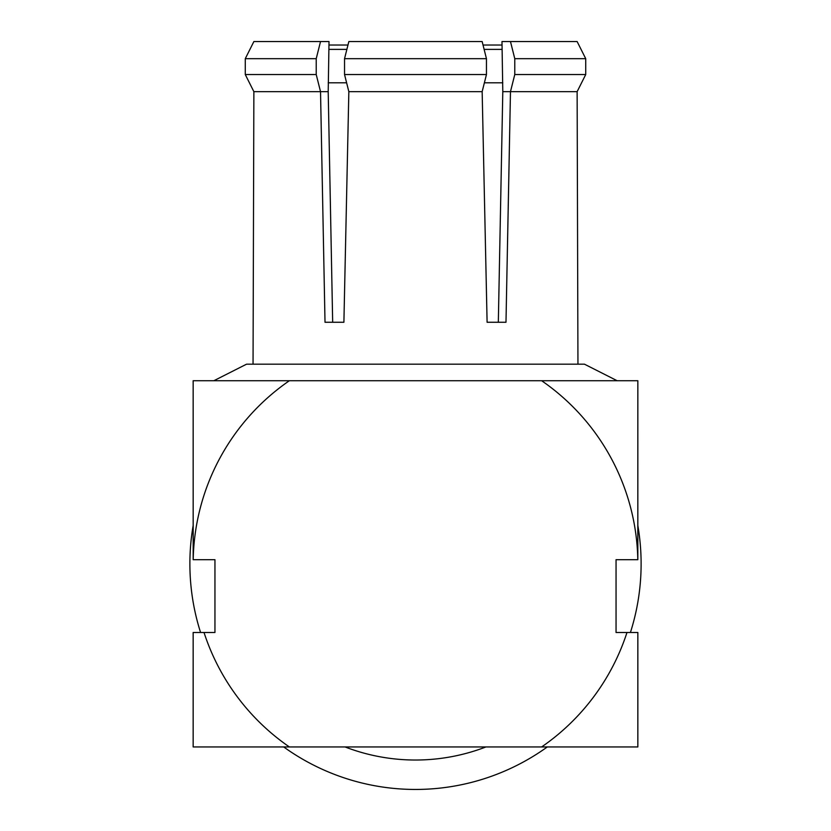 <?xml version="1.0" encoding="UTF-8"?>
<svg xmlns="http://www.w3.org/2000/svg" width="831" height="831" viewBox="0 0 831 831"><rect width="100%" height="100%" fill="white"/><g stroke="black" fill="none" stroke-linecap="round" stroke-linejoin="round"><path stroke-width="1.25" d="M347.971 45.03L328.951 45.03M344.543 58.679L486.457 58.679L482.157 41.55L348.843 41.55L344.543 58.679L344.543 74.541L348.843 91.659L343.899 322.262L325.014 322.262L320.527 91.659L253.871 91.659L253.05 364.175M486.457 58.679L486.457 74.541L344.543 74.541M498.33 322.262L502.797 91.659L501.986 41.55L510.473 41.55L514.773 58.679L514.773 74.541L510.473 91.659L505.986 322.262L487.101 322.262L482.157 91.659L348.843 91.659M332.67 322.262L328.203 91.659L320.527 91.659L316.227 74.541L245.27 74.541L253.871 91.659L245.27 74.541L245.27 58.679L253.871 41.55L245.27 58.679L316.227 58.679L316.227 74.541M316.227 58.679L320.527 41.55L329.014 41.55L328.203 91.659M626.979 632.495L616.051 632.495L616.051 559.689L637.824 559.689L637.844 380.723L541.635 380.723L617.142 380.723L584.442 364.175L246.558 364.175L213.858 380.723L289.365 380.723L193.156 380.723L193.176 559.689L214.949 559.689L214.949 632.495L204.021 632.495A222.344 222.344 0 0 0 289.365 746.944L637.844 746.944L637.844 632.495L626.979 632.495A222.344 222.344 0 0 1 541.635 746.944M289.365 746.944L193.156 746.944L193.156 632.495L204.021 632.495M193.197 559.689A222.344 222.344 0 0 1 289.365 380.723L541.635 380.723A222.344 222.344 0 0 1 637.803 559.689M577.95 364.175L577.13 91.659L502.797 91.659M577.13 91.659L585.73 74.541L577.13 91.659M514.773 58.679L585.73 58.679L577.13 41.55L585.73 58.679L585.73 74.541L514.773 74.541M486.457 74.541L482.157 91.659M320.527 41.55L253.871 41.55M577.13 41.55L510.473 41.55M328.203 82.809L346.62 82.809M484.38 82.809L502.797 82.809M502.049 45.03L483.029 45.03L502.049 45.03M640.888 573.951A225.617 225.617 0 0 1 630.417 632.495A225.617 225.617 0 0 0 637.844 525.556M547.307 746.944A225.617 225.617 0 0 1 283.693 746.944A225.617 225.617 0 0 0 547.307 746.944M190.112 553.716A225.617 225.617 0 0 0 200.583 632.495A225.617 225.617 0 0 1 193.156 525.556M345.062 746.944A196.189 196.189 0 0 0 485.938 746.944M346.88 49.382L328.868 49.382M502.132 49.382L484.12 49.382"/></g></svg>
